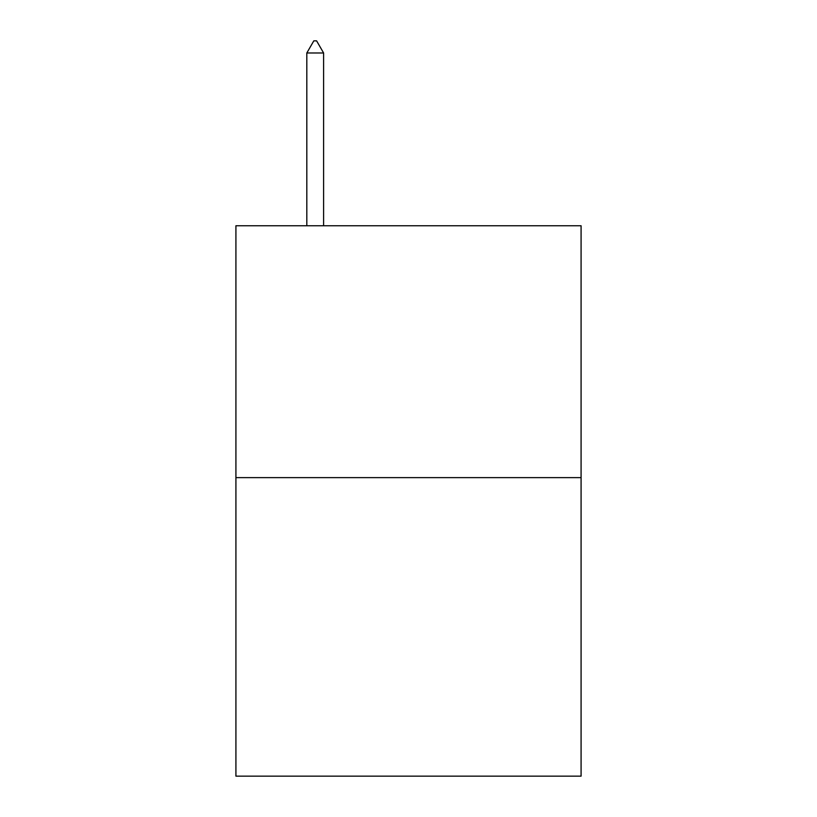 <?xml version="1.0" encoding="UTF-8"?>
<svg xmlns="http://www.w3.org/2000/svg" width="817" height="817" viewBox="0 0 817 817"><rect width="100%" height="100%" fill="white"/><g stroke="black" fill="none" stroke-linecap="round" stroke-linejoin="round"><path stroke-width="1.23" d="M581.081 477.628L581.081 225.747L235.919 225.747L235.919 776.15L581.081 776.15L581.081 477.628L235.919 477.628M323.603 52.982L316.608 40.85L313.81 40.85L306.814 52.982L323.603 52.982L323.603 225.747M306.814 52.982L306.814 225.747"/></g></svg>
